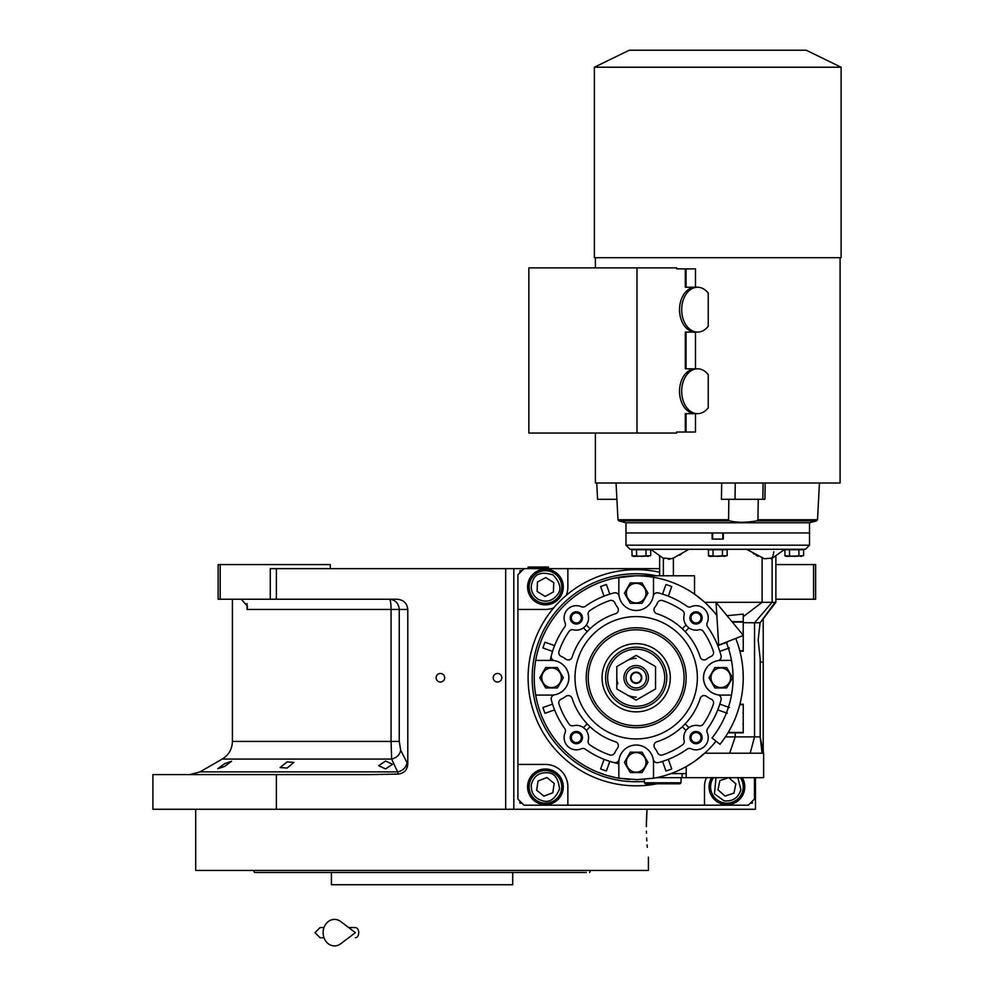 <?xml version="1.0" encoding="UTF-8"?>
<svg xmlns="http://www.w3.org/2000/svg" width="994" height="994" viewBox="0 0 994 994"><rect width="100%" height="100%" fill="white"/><g stroke="black" fill="none" stroke-linecap="round" stroke-linejoin="round"><path stroke-width="1.49" d="M385.585 761.019L392.518 764.324L385.585 768.909L378.652 765.715L385.585 761.019M224.694 763.653L231.627 761.205L224.694 766.386L217.748 768.722L224.694 763.653M287.055 761.926L293.988 762.423L287.055 768.051L280.109 767.567L287.055 761.926M220.183 599.245L218.133 599.245L218.133 564.58L220.183 564.58L220.183 599.245L270.269 599.245L270.269 568.655L276.382 568.655L276.382 599.245L397.227 599.245C403.589 599.891 407.118 603.283 407.788 609.434L407.788 764.224L400.694 750.246C399.725 754.881 396.693 757.826 391.624 759.068L222.221 759.068L200.03 771.878L397.625 771.878L391.624 759.068L391.077 741.412L232.41 741.412L232.41 599.245M755.465 777.668L755.465 809.278L152.89 809.278L152.89 774.612L370.166 774.612L398.085 774.09L397.625 771.878A10.201 8.673 -25.7 0 0 406.919 763.057M775.867 564.58L815.627 564.58L815.627 599.245L775.867 599.245M813.589 564.58L813.589 599.245M754.446 777.668L754.446 799.089L748.333 805.202L524.024 805.202L517.899 799.089L517.899 574.768L524.024 568.655L276.382 568.655M646.336 826.61C648.597 866.072 648.597 866.072 646.336 826.61L647.007 809.278L513.823 809.278L513.823 568.655M440.417 682.033A4.287 4.287 0 0 0 444.691 677.746A4.287 4.287 0 0 0 440.417 673.472A4.287 4.287 0 0 0 436.13 677.746A4.287 4.287 0 0 0 440.417 682.033M497.509 682.033A4.287 4.287 0 0 0 501.796 677.746A4.287 4.287 0 0 0 497.509 673.472A4.287 4.287 0 0 0 493.223 677.746A4.287 4.287 0 0 0 497.509 682.033M407.788 764.224C407.229 770.139 403.999 773.419 398.085 774.09M276.382 774.612L276.382 809.278M239.616 599.245A12.239 12.239 0 0 1 241.418 599.37L247.531 606.328L247.059 609.434L247.059 603.557M330.294 568.655L330.294 564.58L220.183 564.58M276.382 599.245L270.269 599.245M400.694 750.246L399.253 741.412L399.253 609.434C398.669 603.246 395.388 599.842 389.412 599.245A10.201 1.665 -90 0 1 391.077 609.434L247.059 609.434M586.336 872.496L254.464 872.496L253.718 870.458L262.18 870.458M568.071 872.496L512.705 872.496L512.705 884.735L331.412 884.735L331.412 872.496M254.464 872.496L255.843 872.496M258.999 872.496L303.083 872.496M581.937 872.496L584.857 872.496M491.595 872.496L505.461 872.496L491.595 872.496M338.656 872.496L352.522 872.496L338.656 872.496M276.046 872.496L262.18 872.496M276.046 870.458L338.656 870.458M505.461 870.458L568.071 870.458M581.937 870.458L429.967 870.458M589.653 872.496L590.399 870.458M646.386 831.158L646.435 833.283M646.622 838.091L646.783 840.862M647.082 844.888L647.28 847.286M647.007 809.278L646.56 816.695M646.473 818.596L646.349 824.66M648.411 857.201L648.411 870.458L195.706 870.458L195.706 809.278M406.422 870.458L422.065 870.458M500.268 568.655L502.405 568.655M493.434 568.655L510.171 568.655M414.274 568.655L431.023 568.655M341.7 568.655C331.039 568.655 331.039 568.655 341.7 568.655L350.671 568.655M333.922 568.655L335.214 568.655M524.024 568.655L659.631 568.655M530.858 702.012A3.367 3.367 0 0 0 531.318 703.926M531.318 651.567A3.367 3.367 0 0 0 530.858 653.48M567.86 568.655L567.86 587.007A22.427 22.427 0 0 1 566.257 595.331M553.757 607.831A22.427 22.427 0 0 1 545.433 609.434L517.899 609.434M517.899 764.423L545.433 764.423A22.427 22.427 0 0 1 567.86 786.85L567.86 805.202M704.485 805.202L704.485 786.85A22.427 22.427 0 0 1 706.448 777.668M711.617 777.668A17.842 17.842 0 0 0 726.925 804.693A17.842 17.842 0 0 0 742.22 777.668M545.433 804.693A17.842 17.842 0 0 0 563.275 786.85A17.842 17.842 0 0 0 545.433 769.008A17.842 17.842 0 0 0 527.59 786.85A17.842 17.842 0 0 0 545.433 804.693M545.433 604.849A17.842 17.842 0 0 0 563.275 587.007A17.842 17.842 0 0 0 545.433 569.164A17.842 17.842 0 0 0 527.59 587.007A17.842 17.842 0 0 0 545.433 604.849M521.974 570.693L519.937 570.693L519.937 572.73M519.937 801.127L519.937 803.164L521.974 803.164M750.371 803.164L752.408 803.164L752.408 801.127M537.878 599.121C545.656 602.898 552.217 601.382 557.535 594.561C561.796 589.268 560.281 582.708 552.987 574.892C542.761 571.774 536.201 573.289 533.318 579.452C529.529 587.23 531.057 593.791 537.878 599.121M536.797 600.848A16.314 16.314 -148 0 0 559.274 595.642A16.314 16.314 32 0 0 554.068 573.165A16.314 16.314 32 0 0 531.591 578.371A16.314 16.314 -148 0 0 536.797 600.848M545.756 577.589L537.443 582.024L537.12 591.43L545.11 596.425L553.422 591.989L553.745 582.583L545.756 577.589M531.33 784.639C530.895 793.287 534.859 798.716 543.221 800.953C549.757 802.792 555.199 798.828 559.535 789.062C558.404 778.426 554.441 772.984 547.644 772.748C538.996 772.313 533.554 776.277 531.33 784.639M529.317 784.316A16.314 16.314 -81.1 0 0 542.91 802.966A16.314 16.314 98.9 0 0 561.548 789.373A16.314 16.314 98.9 0 0 547.955 770.735A16.314 16.314 -81.1 0 0 529.317 784.316M554.217 783.458L546.886 777.544L538.102 780.936L536.648 790.242L543.966 796.157L552.763 792.765L554.217 783.458M715.991 777.668L714.475 793.846L724.042 800.829C732.665 801.673 738.281 797.971 740.903 789.721L737.859 777.668M713.431 777.668A16.314 16.314 -78.4 0 0 723.632 802.829A16.314 16.314 101.6 0 0 740.406 777.668M728.677 777.668L719.88 780.588L717.979 789.82L725.024 796.07L733.957 793.1L735.858 783.881L728.875 777.668M617.796 683.872L617.137 681.312M617.025 680.679L616.802 677.746M636.172 682.853A5.094 5.094 0 0 0 641.279 677.746A5.094 5.094 0 0 0 636.172 672.652A5.094 5.094 0 0 0 631.078 677.746A5.094 5.094 0 0 0 636.172 682.853M538.288 567.636L528.1 567.027L548.489 567.027L538.288 567.636M735.746 638.421A107.054 107.054 0 0 1 720.016 744.32L712.039 737.983A96.865 96.865 0 0 0 726.266 642.174M716.028 602.364L718.687 645.168L743.338 635.427L716.028 602.364M348.67 927.551L355.392 927.551A5.094 3.33 90 0 1 358.735 932.658A5.094 3.33 90 0 1 355.392 937.752M340.706 943.766A13.257 11.381 -90 0 1 329.076 944.3A13.257 11.381 -90 0 1 323.125 932.658A13.257 11.381 -90 0 1 329.076 921.003A13.257 11.381 -90 0 1 340.706 921.537L355.405 932.658L340.706 943.766M636.172 658.376A19.371 19.371 0 0 0 626.493 660.973M626.493 694.533A19.371 19.371 0 0 0 636.172 697.129M611.074 600.364A4.075 4.075 0 0 1 614.801 602.762A23.446 23.446 0 0 0 617.535 607.346A4.075 4.075 0 0 1 615.534 613.696A67.294 67.294 0 0 0 572.122 657.109A4.075 4.075 0 0 1 565.772 659.109A23.446 23.446 0 0 0 561.188 656.375A4.075 4.075 0 0 1 559.001 651.331A81.57 81.57 0 0 1 569.04 631.426A4.075 4.075 0 0 1 573.376 629.786A12.239 12.239 0 0 0 588.212 614.951A4.075 4.075 0 0 1 589.852 610.614A81.57 81.57 0 0 1 609.757 600.575A4.075 4.075 0 0 1 611.074 600.364M568.245 695.564A4.075 4.075 0 0 1 572.122 698.384A67.294 67.294 0 0 0 615.534 741.797A4.075 4.075 0 0 1 617.535 748.159A23.446 23.446 0 0 0 614.801 752.744A4.075 4.075 0 0 1 609.757 754.918A81.57 81.57 0 0 1 589.852 744.891A4.075 4.075 0 0 1 588.212 740.542A12.239 12.239 0 0 0 573.376 725.719A4.075 4.075 0 0 1 569.04 724.079A81.57 81.57 0 0 1 559.001 704.174A4.075 4.075 0 0 1 561.188 699.13A23.446 23.446 0 0 0 565.772 696.396A4.075 4.075 0 0 1 568.245 695.564M704.112 695.564A4.075 4.075 0 0 1 706.585 696.396A23.446 23.446 0 0 0 711.17 699.13A4.075 4.075 0 0 1 713.344 704.174A81.57 81.57 0 0 1 703.317 724.079A4.075 4.075 0 0 1 698.968 725.719A12.239 12.239 0 0 0 684.145 740.542A4.075 4.075 0 0 1 682.505 744.891A81.57 81.57 0 0 1 662.588 754.918A4.075 4.075 0 0 1 657.556 752.744A23.446 23.446 0 0 0 654.822 748.159A4.075 4.075 0 0 1 656.81 741.797A67.294 67.294 0 0 0 700.223 698.384A4.075 4.075 0 0 1 704.112 695.564M661.271 600.364A4.075 4.075 0 0 1 662.588 600.575A81.57 81.57 0 0 1 682.505 610.614A4.075 4.075 0 0 1 684.145 614.951A12.239 12.239 0 0 0 698.968 629.786A4.075 4.075 0 0 1 703.317 631.426A81.57 81.57 0 0 1 713.344 651.331A4.075 4.075 0 0 1 711.17 656.375A23.446 23.446 0 0 0 706.585 659.109A4.075 4.075 0 0 1 700.223 657.109A67.294 67.294 0 0 0 656.81 613.696A4.075 4.075 0 0 1 654.822 607.346A23.446 23.446 0 0 0 657.556 602.762A4.075 4.075 0 0 1 661.271 600.364M714.649 612.639L716.836 615.385A101.96 101.96 0 0 0 653.505 577.278L653.505 593.12A17.333 17.333 0 0 1 619.1 596.139A4.075 4.075 0 0 0 614.056 592.896A87.683 87.683 0 0 0 585.317 606.315A4.075 4.075 0 0 1 581.304 606.725A12.239 12.239 0 0 0 565.151 622.878A4.075 4.075 0 0 1 564.741 626.891A87.683 87.683 0 0 0 551.322 655.642A87.683 87.683 0 0 1 552.552 651.381L552.229 651.269M653.505 577.278A101.96 101.96 0 0 0 535.704 695.079L551.546 695.079A17.333 17.333 0 0 0 554.565 660.687A17.333 17.333 0 0 1 554.565 694.818A4.075 4.075 0 0 0 551.322 699.863A87.683 87.683 0 0 0 564.741 728.614A4.075 4.075 0 0 1 565.151 732.628A12.239 12.239 0 0 0 581.304 748.78A4.075 4.075 0 0 1 585.317 749.178A87.683 87.683 0 0 0 614.056 762.597A4.075 4.075 0 0 0 619.1 759.366A17.333 17.333 0 0 1 653.244 759.366A17.333 17.333 0 0 1 653.505 762.373L653.505 778.227A101.96 101.96 0 0 0 716.028 741.151M662.663 761.69L662.551 761.379A87.683 87.683 0 0 1 658.289 762.597A87.683 87.683 0 0 0 687.04 749.178A4.075 4.075 0 0 1 691.054 748.78A12.239 12.239 0 0 0 707.206 732.628A4.075 4.075 0 0 1 707.604 728.614A87.683 87.683 0 0 0 721.023 699.863A4.075 4.075 0 0 0 717.792 694.818A17.333 17.333 0 0 1 720.799 660.414L731.472 660.414M731.472 695.079L720.799 695.079A17.333 17.333 0 0 1 717.792 660.687A4.075 4.075 0 0 0 721.023 655.642A87.683 87.683 0 0 0 707.604 626.891A4.075 4.075 0 0 1 707.206 622.878A12.239 12.239 0 0 0 691.054 606.725A4.075 4.075 0 0 1 687.04 606.315A87.683 87.683 0 0 0 658.289 592.896A87.683 87.683 0 0 1 659.656 593.269M618.84 577.278L618.84 593.12A17.333 17.333 0 0 0 653.244 596.139A4.075 4.075 0 0 1 658.289 592.896M650.71 549.284L663.98 558.752L663.371 558.081L671.099 558.752L673.385 558.081L688.929 549.284M764.386 549.284L746.569 549.284L764.386 558.752L772.127 558.081L772.773 556.329M743.239 622.691L754.533 622.778L754.533 736.889L750.184 753.203L729.621 753.203L762.063 753.203L760.186 736.889L760.186 659.072L758.186 640.024L760.05 622.778L763.218 618.765L763.218 752.098L760.186 736.889L725.421 736.889M681.325 554.13L679.461 555.224M762.063 753.203L763.628 753.228L763.628 777.668L656.462 777.668M695.39 760.758L705.603 752.421L705.864 753.203L704.758 753.203L729.621 753.203L735.249 736.889L735.249 732.814M686.195 777.668L686.195 766.598L692.743 762.572M695.551 760.634L697.39 759.292M700.186 757.117L702.112 755.515M695.154 760.919L692.545 762.709M692.483 762.746L691.849 763.168M690.109 764.274L688.096 765.504M678.815 770.375L684.692 767.43M683.959 767.828L682.306 768.673M681.698 768.983L681.039 769.306M535.704 695.079A101.96 101.96 0 0 0 618.84 778.227L637.937 779.694M713.183 744.568L712.425 745.45M674.528 772.226L672.615 772.984M678.604 770.462L675.858 771.667M707.281 604.675L714.288 612.217M694.806 594.337L703.367 601.072M636.172 779.706L653.505 778.227M686.195 773.593L670.962 773.593M603.93 759.652L600.637 768.958A97.884 97.884 0 0 0 606.402 770.996L609.807 761.379A87.683 87.683 0 0 0 618.84 763.703A87.683 87.683 0 0 1 609.807 761.379L609.695 761.69M604.041 759.341A87.683 87.683 0 0 1 599.071 757.204A87.683 87.683 0 0 0 604.041 759.341M550.39 659.581A87.683 87.683 0 0 1 550.949 657.146M550.949 657.121A87.683 87.683 0 0 1 551.31 655.692A4.075 4.075 0 0 0 554.565 660.687A17.333 17.333 0 0 0 551.546 660.414L535.704 660.414M635.365 575.799L614.081 578.21M596.959 583.627L595.394 584.298M579.527 592.983L577.912 594.077M564.008 605.731L562.467 607.309M551.272 621.287L550.303 622.778M541.966 638.769L541.27 640.471M536.164 657.929L535.754 660.115M534.213 677.97L534.238 679.846M536.188 697.726L536.549 699.428M541.991 716.811L542.873 718.861M551.508 734.566L552.627 736.194M564.17 749.936L565.375 751.116M579.539 762.535L581.378 763.74M597.307 772.015L605.209 774.898M606.775 775.382L615.671 777.631M616.529 777.805L629.587 779.495M757.975 556.292L756.061 555.248M754.098 554.093L753.427 553.683M760.186 662.079L763.218 662.079M761.205 621.374L775.034 602.302L772.127 602.302L754.533 622.778L760.05 622.778M743.239 622.778L743.239 635.303L743.239 621.672L731.969 621.672M739.797 650.834L743.239 650.834L743.239 635.477L743.239 651.244L739.896 651.244M727.993 732.814L743.239 732.814L743.239 704.261L739.896 704.261M743.239 621.672L743.239 614.106L727.036 615.696M743.239 614.106L743.239 616.69L762.112 602.302L704.758 602.302M636.172 575.787L694.52 575.787L694.52 594.126M668.428 595.853L671.72 586.547A97.884 97.884 0 0 0 665.955 584.509L662.663 593.803M727.372 642.211L718.078 645.504M720.116 651.269L729.422 647.976M729.422 707.529L720.116 704.237M718.078 710.002L727.372 713.294M662.551 761.379L665.955 770.996A97.884 97.884 0 0 0 671.72 768.958L668.428 759.652M658.289 762.597A4.075 4.075 0 0 1 653.244 759.366A17.333 17.333 0 0 0 619.1 759.366A17.333 17.333 0 0 0 618.84 762.373L618.84 778.227M669.844 559.063L668.403 559.336M625.984 545.197L809.514 545.197L805.426 549.284L630.059 549.284L625.984 545.197L625.984 532.97L712.139 532.97L712.139 539.083L723.346 539.083L723.346 532.97L809.514 532.97L625.984 532.97L625.984 522.769L809.514 522.769L816.608 520.868L817.515 519.75L757.95 519.75L758.248 499.299M773.841 551.782L773.605 552.937M773.357 554.093L773.071 555.261M784.788 549.284L771.269 558.901M772.127 558.305L772.127 602.302L762.112 602.302L762.112 558.081M743.239 616.69L743.239 618.479M554.279 645.504L554.59 645.615A87.683 87.683 0 0 1 556.727 640.658M552.229 704.237L542.935 707.529A97.884 97.884 0 0 0 544.973 713.294L554.279 710.002M542.935 647.976A97.884 97.884 0 0 1 544.973 642.211L554.59 645.615A87.683 87.683 0 0 0 552.552 651.381L542.935 647.976M609.695 593.803L606.402 584.509A97.884 97.884 0 0 0 600.637 586.547L603.93 595.853M662.551 594.126A87.683 87.683 0 0 1 668.316 596.164M719.805 704.125A87.683 87.683 0 0 1 717.755 709.89M554.59 709.89A87.683 87.683 0 0 1 552.552 704.125M604.041 596.164A87.683 87.683 0 0 1 609.807 594.126M696.011 611.795A6.113 6.113 0 0 1 702.137 617.908A6.113 6.113 0 0 1 696.011 624.033A6.113 6.113 0 0 1 689.898 617.908A6.113 6.113 0 0 1 696.011 611.795M696.011 731.472A6.113 6.113 0 0 1 702.137 737.585A6.113 6.113 0 0 1 696.011 743.711A6.113 6.113 0 0 1 689.898 737.585A6.113 6.113 0 0 1 696.011 731.472M576.334 731.472A6.113 6.113 0 0 1 582.459 737.585A6.113 6.113 0 0 1 576.334 743.711A6.113 6.113 0 0 1 570.221 737.585A6.113 6.113 0 0 1 576.334 731.472M576.334 611.795A6.113 6.113 0 0 1 582.459 617.908A6.113 6.113 0 0 1 576.334 624.033A6.113 6.113 0 0 1 570.221 617.908A6.113 6.113 0 0 1 576.334 611.795M681.039 777.668L681.039 782.775L644.336 782.775L644.336 779.383M632.134 555.919L631.861 549.707L650.697 549.707L650.697 555.683L633.451 556.416L631.861 555.683L641.888 556.367M708.598 555.919L708.324 549.707L727.161 549.707L727.161 555.683L709.915 556.416L708.324 555.683L718.364 556.367M785.074 555.919L784.8 549.707L803.637 549.707L803.637 555.683L786.391 556.416L784.8 555.683L794.84 556.367M636.172 603.321L630.295 603.321L624.406 593.12L630.295 582.931L642.062 582.931L647.951 593.12L642.062 603.321L636.172 603.321M686.046 625.002L682.294 628.742A67.294 67.294 0 0 1 685.177 631.625L688.929 627.885M636.172 738.927A61.181 61.181 0 0 0 697.353 677.746A61.181 61.181 0 0 0 636.172 616.578A61.181 61.181 0 0 0 575.004 677.746A61.181 61.181 0 0 0 636.172 738.927M696.011 612.9A5.007 5.007 0 0 1 701.031 617.908A5.007 5.007 0 0 1 696.011 622.927A5.007 5.007 0 0 1 691.004 617.908A5.007 5.007 0 0 1 696.011 612.9M696.011 732.578A5.007 5.007 0 0 1 701.031 737.585A5.007 5.007 0 0 1 696.011 742.605A5.007 5.007 0 0 1 691.004 737.585A5.007 5.007 0 0 1 696.011 732.578M576.334 732.578A5.007 5.007 0 0 1 581.353 737.585A5.007 5.007 0 0 1 576.334 742.605A5.007 5.007 0 0 1 571.326 737.585A5.007 5.007 0 0 1 576.334 732.578M576.334 612.9A5.007 5.007 0 0 1 581.353 617.908A5.007 5.007 0 0 1 576.334 622.927A5.007 5.007 0 0 1 571.326 617.908A5.007 5.007 0 0 1 576.334 612.9M720.799 687.947L714.922 687.947L709.033 677.746L714.922 667.558L726.689 667.558L732.578 677.746L726.689 687.947L720.799 687.947M636.172 772.574L630.295 772.574L624.406 762.373L630.295 752.185L642.062 752.185L647.951 762.373L642.062 772.574L636.172 772.574M681.039 782.775L680.02 783.794L645.354 783.794L644.336 782.775M648.336 556.379L647.529 556.342M636.57 549.707L636.57 555.683M645.988 549.707L645.988 555.683M724.812 556.379L724.005 556.342M713.033 549.707L713.033 555.683M722.452 549.707L722.452 555.683M801.276 556.379L800.468 556.342M789.509 549.707L789.509 555.683M798.928 549.707L798.928 555.683M551.546 687.947L545.656 687.947L539.779 677.746L545.656 667.558L557.435 667.558L563.325 677.746L557.435 687.947L551.546 687.947M636.172 583.341A9.791 9.791 0 0 0 626.394 593.12A9.791 9.791 0 0 0 636.172 602.911A9.791 9.791 0 0 0 645.963 593.12A9.791 9.791 0 0 0 636.172 583.341M688.929 727.62L685.177 723.868M682.294 726.751L686.046 730.503M586.311 730.503L590.051 726.751M587.168 723.868L583.428 727.62M590.051 628.742L586.311 625.002M583.428 627.885L587.168 631.625M720.799 667.968A9.791 9.791 0 0 0 711.021 677.746A9.791 9.791 0 0 0 720.799 687.537A9.791 9.791 0 0 0 730.59 677.746A9.791 9.791 0 0 0 720.799 667.968M636.172 752.595A9.791 9.791 0 0 0 626.394 762.373A9.791 9.791 0 0 0 636.172 772.164A9.791 9.791 0 0 0 645.963 762.373A9.791 9.791 0 0 0 636.172 752.595M650.697 555.683L641.279 556.416M727.161 555.683L717.743 556.416M803.637 555.683L794.218 556.416M551.546 667.968A9.791 9.791 0 0 0 541.767 677.746A9.791 9.791 0 0 0 551.546 687.537A9.791 9.791 0 0 0 561.337 677.746A9.791 9.791 0 0 0 551.546 667.968M659.631 572.246A108.073 108.073 0 0 0 528.1 677.746A108.073 108.073 0 0 0 657.071 783.794M636.172 725.67A47.923 47.923 0 0 0 684.096 677.746A47.923 47.923 0 0 0 636.172 629.823A47.923 47.923 0 0 0 588.249 677.746A47.923 47.923 0 0 0 636.172 725.67M636.172 643.627A34.119 34.119 0 0 1 670.291 677.746A34.119 34.119 0 0 1 636.172 711.866A34.119 34.119 0 0 1 602.053 677.746A34.119 34.119 0 0 1 636.172 643.627M636.172 708.337A30.59 30.59 0 0 0 666.763 677.746A30.59 30.59 0 0 0 636.172 647.169A30.59 30.59 0 0 0 605.582 677.746A30.59 30.59 0 0 0 636.172 708.337A30.59 30.59 0 0 0 666.763 677.746A30.59 30.59 0 0 0 636.172 647.169A30.59 30.59 0 0 0 605.582 677.746A30.59 30.59 0 0 0 636.172 708.337A30.59 30.59 0 0 0 666.763 677.746A30.59 30.59 0 0 0 636.172 647.169M616.802 688.941L636.172 700.124L655.543 688.941L655.543 666.564L636.172 655.381L616.802 666.564L616.802 688.941M636.172 665.52A12.239 12.239 0 0 0 623.946 677.746A12.239 12.239 0 0 0 636.172 689.985A12.239 12.239 0 0 0 648.411 677.746A12.239 12.239 0 0 0 636.172 665.52M636.172 667.558A10.201 10.201 0 0 0 625.984 677.746A10.201 10.201 0 0 0 636.172 687.947A10.201 10.201 0 0 0 646.373 677.746A10.201 10.201 0 0 0 636.172 667.558M636.172 683.363A5.604 5.604 0 0 1 630.569 677.746A5.604 5.604 0 0 1 636.172 672.143A5.604 5.604 0 0 1 641.789 677.746A5.604 5.604 0 0 1 636.172 683.363M697.552 413.678A22.427 15.867 90 0 0 708.237 407.826L708.237 374.651A22.427 15.867 90 0 0 697.552 368.811A22.427 15.867 90 0 0 681.698 391.238A22.427 15.867 90 0 0 697.552 413.678L695.39 413.678A22.427 15.867 90 0 1 679.536 391.238A22.427 15.867 90 0 1 695.39 368.811L685.301 368.811L685.301 332.108L695.39 332.108A22.427 15.867 -90 0 1 679.536 309.668A22.427 15.867 -90 0 1 695.39 287.241L685.301 287.241L685.301 268.889L695.489 268.889L695.489 287.241M697.552 368.811L695.39 368.811M697.552 332.108A22.427 15.867 90 0 0 708.237 326.268L708.237 293.081A22.427 15.867 90 0 0 697.552 287.241A22.427 15.867 90 0 0 681.698 309.668A22.427 15.867 90 0 0 697.552 332.108L695.39 332.108M697.552 287.241L695.39 287.241M721.681 483.009L721.445 499.299L762.858 499.299L763.081 483.009M596.76 483.009L597.58 499.299L616.901 499.299M762.858 499.299L764.92 499.299L765.144 483.009M735.026 499.299L735.249 483.009L736.504 483.009M840.092 257.695L840.092 483.009L595.394 483.009L595.394 433.049M757.95 519.75L756.732 520.868C746.196 522.707 737.088 522.707 729.397 520.868L728.577 519.75L728.851 499.299M695.489 332.108L695.489 368.811M695.489 413.678L695.489 432.03L686.059 432.03L686.059 413.678M636.992 267.871L528.845 267.871L528.845 433.049L636.992 433.049L636.992 267.871L676.653 267.871L676.653 268.889L685.301 268.889M686.059 287.241L686.059 268.889M686.059 368.811L686.059 332.108M686.059 432.03L685.301 432.03L685.301 413.678L695.39 413.678M636.992 433.049L676.653 433.049L676.653 432.03L685.301 432.03M823.492 257.695L594.375 257.695L594.375 67.232L841.11 67.232L841.11 257.695L823.492 257.695M806.221 50.222L629.264 50.222L806.221 50.222L841.11 67.232M505.673 809.278L505.673 568.655M399.253 741.412L391.077 741.412L391.077 609.434L407.788 609.434M743.239 732.404L728.229 732.404M739.797 704.671L743.239 704.671M732.317 622.082L743.239 622.082M673.385 575.787L673.385 558.081M663.371 575.787L663.371 558.305M636.172 627.786A49.961 49.961 0 0 1 686.133 677.746A49.961 49.961 0 0 1 636.172 727.707A49.961 49.961 0 0 1 586.212 677.746A49.961 49.961 0 0 1 636.172 627.786M656.674 575.787A103.997 103.997 0 0 0 532.175 677.746A103.997 103.997 0 0 0 644.336 781.433M636.172 706.299A28.553 28.553 0 0 0 664.725 677.746A28.553 28.553 0 0 0 636.172 649.206A28.553 28.553 0 0 0 607.632 677.746A28.553 28.553 0 0 0 636.172 706.299M756.732 520.868L816.608 520.868M625.984 522.769L618.877 520.868L729.397 520.868M728.577 519.75L617.982 519.75L616.056 483.009M200.03 771.878L189.842 774.612M222.221 759.068C228.757 755.005 232.161 749.116 232.41 741.412M529.119 568.655L528.1 567.636M547.47 568.655L548.489 567.636M320.093 927.551L323.994 927.551L320.093 927.551L314.999 932.658L320.093 937.752L323.994 937.752M763.218 751.29L763.628 753.228M682.058 773.593L682.058 777.668M775.867 555.646L775.867 602.302L763.218 618.827M659.631 555.646L659.631 575.787M742.94 723.93L743.239 724.651M742.94 713.133L743.239 712.412M742.94 631.575L743.239 630.855M809.514 545.197L809.514 522.769M712.648 539.083L712.648 532.97M722.837 539.083L722.837 532.97M817.515 519.75L819.441 483.009M595.394 267.871L595.394 257.695M617.982 519.75L618.877 520.868M629.264 50.222L594.375 67.232"/></g></svg>
